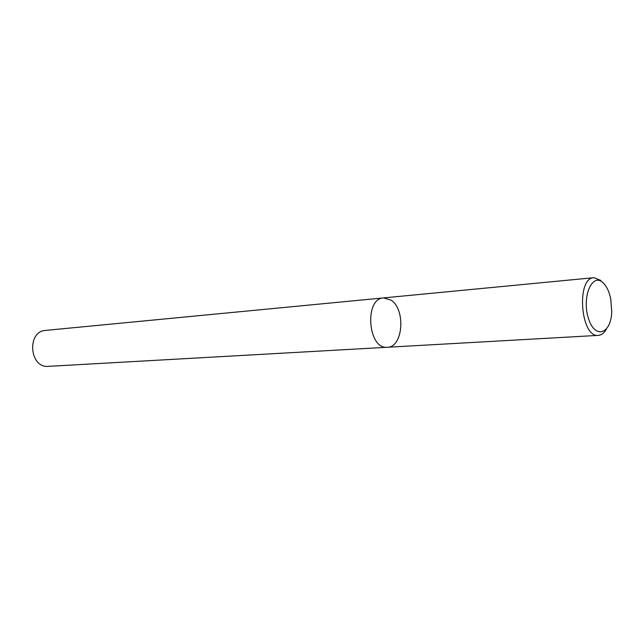 <?xml version="1.0" encoding="UTF-8"?>
<svg xmlns="http://www.w3.org/2000/svg" width="644" height="644" viewBox="0 0 644 644"><rect width="100%" height="100%" fill="white"/><g stroke="black" fill="none" stroke-linecap="round" stroke-linejoin="round"><path stroke-width="0.97" d="M391.013 300.104L383.566 297.906C364.021 298.397 367.933 349.74 387.326 347.261C403.128 347.422 405.953 309.45 391.013 300.104M387.326 347.261C367.933 349.74 364.021 298.397 383.566 297.906L45.66 330.396C26.573 331.241 29.407 368.4 48.397 366.347L598.34 335.379C601.416 335.138 604.064 333.117 606.278 329.326M603.05 282.764C592.271 272.138 581.58 296.916 588.35 318.12C594.742 339.581 611.019 334.413 611.744 311.825L610.762 298.937C609.208 291.603 606.632 286.218 603.05 282.764M600.812 280.422L593.945 277.685C575.961 277.749 580.55 338.036 598.34 335.379M383.566 297.906L593.945 277.685"/></g></svg>
